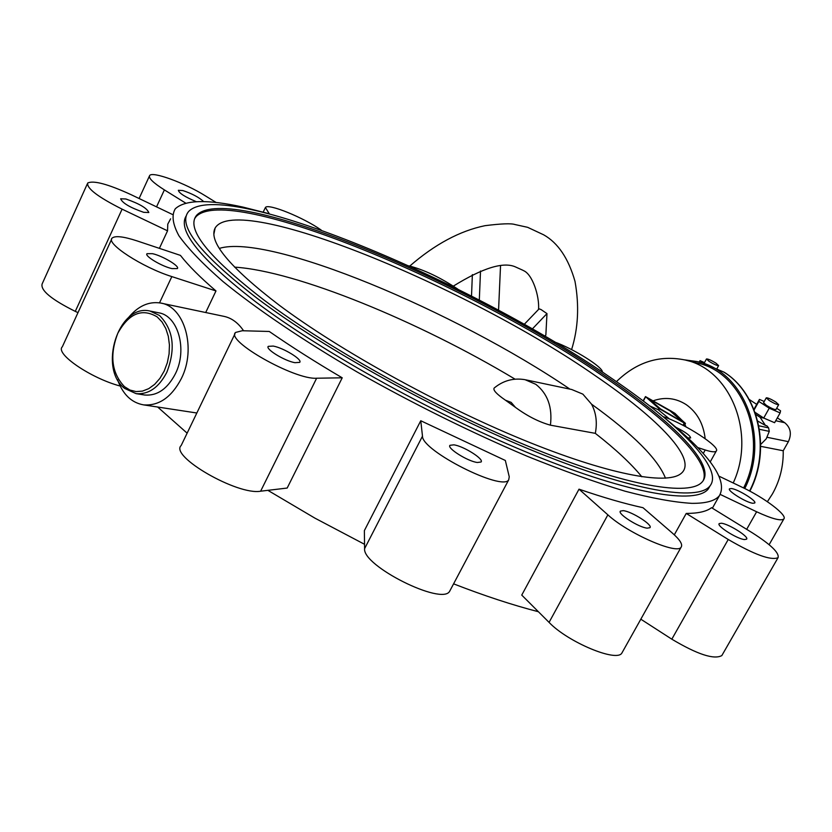 <?xml version="1.0" encoding="UTF-8"?>
<svg xmlns="http://www.w3.org/2000/svg" width="832" height="832" viewBox="0 0 832 832"><rect width="100%" height="100%" fill="white"/><g stroke="black" fill="none" stroke-linecap="round" stroke-linejoin="round"><path stroke-width="1.25" d="M128.315 317.803C137.894 306.145 148.616 301.215 160.493 303.014C184.621 306.301 196.612 348.598 181.345 378.56C171.548 397.259 158.954 406.026 143.551 404.872C131.414 402.709 122.751 394.295 117.541 379.631M243.589 330.772C238.087 322.722 231.504 317.907 223.839 316.337L161.387 303.202M150.582 311.147L158.444 312.759C177.996 315.338 187.72 349.523 175.406 373.745C167.471 388.918 157.258 396.011 144.758 395.023L144.102 394.919M159.39 248.362L167.544 230.828L167.773 224.13L170.612 218.826M215.977 290.94C200.408 277.607 188.552 265.762 180.43 255.382L137.124 240.916C123.521 236.486 115.19 235.539 112.154 238.087C105.269 243.266 142.605 267.498 171.839 276.598L215.977 290.94L205.702 312.53M342.222 377.801C315.557 362.128 291.242 346.684 269.266 331.469L242.237 330.741L235.633 332.426C224.796 340.423 294.58 379.985 316.628 378.227L342.222 377.801L287.175 488.051L260.624 491.202C237.619 495.56 169.229 456.102 181.189 445.505L234.998 333.746M422.49 436.155C421.658 450.726 502.663 491.681 508.716 479.825L509.246 476.778L505.336 460.47L420.763 420.742L364.364 530.629L364.603 548.631L422.49 436.155L420.763 420.742M607.87 514.842C627.775 533.322 677.321 555.038 681.148 547.144C682.906 544.45 679.942 539.739 672.256 532.99L643.022 507.718C624.51 503.662 603.169 497.474 579.01 489.174L521.747 595.098L549.068 622.388L607.87 514.842L579.01 489.174M538.387 611.728C512.595 605.082 484.328 595.795 453.586 583.846M364.541 544.294L314.912 518.138L267.873 490.339M187.138 433.16L157.664 407.025M674.305 534.83L686.234 513.438C698.173 513.417 706.607 511.493 711.537 507.686L752.118 532.688C770.827 544.606 779.48 552.937 778.055 557.679C770.91 560.706 754.302 554.632 728.229 539.479L686.234 513.438M664.893 418.153C709.862 454.407 728.031 480.241 719.41 495.674C715.198 500.885 706.025 503.443 691.86 503.35C674.326 502.341 652.07 498.295 625.102 491.213C595.681 482.373 563.004 470.704 527.062 456.206C470.402 432.099 413.795 404.05 357.23 372.05C303.108 340.444 256.766 309.088 223.07 281.601C203.018 264.129 188.302 248.851 178.932 235.789C172.64 224.172 171.423 215.176 175.282 208.79C184.964 199.805 207.542 199.243 243.017 207.106L269.11 213.71M203.705 201.614C198.994 197.319 192.057 193.638 182.884 190.57L178.35 190.289C179.067 193.18 185.068 196.986 196.352 201.698M143.697 212.326L148.814 212.514C147.077 208.239 139.443 203.736 125.902 198.994L120.65 198.775C122.418 203.081 130.094 207.594 143.697 212.326M172.026 268.611L177.351 268.58C180.17 266.354 162.656 255.871 152.506 253.677L147.025 253.677C144.113 255.85 161.918 266.51 172.026 268.611M687.773 437.913L690.612 437.944C690.217 435.552 685.287 431.985 675.813 427.242M294.934 362.69L299.697 362.367C302.9 359.757 283.525 347.859 273.218 346.07L268.289 346.351C264.982 348.91 284.679 361.005 294.934 362.69M752.825 503.266L754.738 503.006C757.141 501.103 738.182 489.31 731.505 488.54L729.508 488.79C727.012 490.63 746.221 502.58 752.825 503.266M477.37 462.488L481.052 462.01C484.39 459.202 463.466 446.035 453.825 444.839L449.998 445.297C446.534 448.032 467.802 461.417 477.37 462.488M744.494 539.562L746.595 539.188C749.372 536.89 728.728 523.858 721.386 523.245L719.191 523.598C716.29 525.824 737.225 539.053 744.494 539.562M647.275 528.154L649.948 527.686C653.11 525.023 631.654 511.389 623.21 510.65L620.412 511.108C617.126 513.687 638.903 527.54 647.275 528.154M194.698 218.556L196.144 216.559C229.341 182.998 470.85 284.201 606.226 378.342C669.739 421.522 711.422 462.54 703.175 480.667M263.64 299.78C207.542 256.474 185.286 228.218 196.862 215.02C229.986 181.626 471.505 282.922 606.944 377.01C673.566 422.24 716.071 465.067 702.478 481.603C690.591 496.756 627.588 486.481 534.487 448.802C441.574 411.216 330.065 349.71 263.64 299.78M611.042 377.936C679.786 424.549 723.954 468.884 709.914 486.023C697.705 501.644 632.84 491.14 536.682 452.213C440.721 413.41 325.499 349.804 257.161 298.324C199.638 253.822 176.862 224.806 188.822 211.286C223.382 176.966 471.661 281.226 611.042 377.936M186.316 215.748C176.956 230.09 200.023 258.742 255.528 301.704C323.794 353.257 438.942 416.853 534.893 455.572C631.051 494.406 695.968 504.743 708.25 488.998L710.133 485.742M684.278 359.819L696.977 361.546C743.995 370.573 770.453 438.173 744.765 488.53M616.439 381.628C636.511 362.128 659.214 354.879 684.528 359.882C729.997 368.638 756.465 433.077 733.221 482.976M686.535 360.381L696.53 362.898C742.882 371.748 768.945 438.381 743.61 487.958M669.614 419.068L658.122 409.687L649.688 405.902M525.845 379.86L571.73 389.511L582.868 394.139L591.552 404.175C596.138 412.786 597.397 422.51 595.317 433.347C615.586 449.155 631.103 463.642 641.857 476.788M219.315 248.404C268.996 233.022 455.572 311.334 569.92 389.126M279.115 305.115C229.466 267.082 208.135 241.384 215.134 228.02C237.026 191.37 467.917 286.707 595.66 375.97C659.454 419.411 698.266 460.034 680.94 473.616C666.38 485.482 606.538 474.146 522.267 439.483C438.131 404.882 339.206 350.085 279.115 305.115M550.42 425.173C552.562 407.285 547.685 393.671 535.798 384.311L525.023 379.683C513.542 377.759 503.256 380.546 494.166 388.045C492.835 390.062 496.6 394.108 505.45 400.202L515.424 407.358C527.249 416.031 538.907 421.97 550.42 425.173L595.317 433.347M234.572 267.134C296.39 270.962 419.11 321.526 515.039 379.153M591.552 404.175C633.287 434.335 657.935 459.014 665.475 478.192M606.247 378.3L596.284 371.654M408.918 265.866C424.091 269.745 440.44 277.534 457.974 289.245M554.362 341.9C573.758 348.837 603.231 367.307 602.399 372.112M663.073 416.634L663.416 416.749C684.32 423.353 721.074 447.106 716.248 451.069C715.083 452.327 711.402 451.963 705.193 449.977L697.58 447.502M719.316 476.32L742.123 487.24C764.462 497.734 787.738 515.299 783.838 518.97C780.946 521.217 771.878 518.814 756.631 511.774L720.294 494.447M167.544 230.828L122.096 209.154C97.947 196.986 86.497 188.261 87.724 182.998C93.569 180.222 108.025 184.111 131.071 194.667L172.39 214.448M185.806 203.185L164.382 189.904C153.098 182.749 148.2 177.944 149.666 175.5C152.506 171.09 185.026 183.071 205.223 195.759L216.164 202.509M269.298 213.762L265.398 207.501C267.977 203.06 303.607 217.578 321.204 230.069M77.99 312.634L75.286 311.376C51.428 299.489 40.373 290.347 42.13 283.951L87.287 183.966M120.141 386.027C90.782 378.238 54.787 353.621 62.338 346.778L111.602 239.304M450.33 589.982L449.654 591.261C442.146 605.842 362.284 565.895 364.603 548.631M622.409 652.09L621.91 652.985C617.074 662.667 567.819 642.127 549.068 622.388M722.197 654.95L721.833 655.574C714.033 659.859 697.362 654.389 671.819 639.184L640.817 619.195M681.699 421.044L670.155 410.966L649.189 398.986L660.504 408.928L681.585 421.252M684.185 422.729L659.776 408.772L646.766 397.342L670.873 411.112L684.185 422.729M684.216 423.02L658.809 408.429L645.476 396.594L671.788 411.445L685.308 423.238L684.216 423.02L682.978 425.277M544.773 336.222L545.854 335.067L546.978 313.602L541.039 309.556L539.126 308.838L524.191 324.397M777.327 417.872L784.711 422.708C790.65 427.606 791.877 433.919 788.382 441.657L783.224 450.757C783.505 466.159 779.917 480.532 772.47 493.865L767.385 501.696M766.251 397.873L763.537 402.709L766.386 405.361C771.243 408.314 774.426 409.718 775.944 409.573L775.975 409.521M775.819 402.022C770.973 399.09 767.79 397.686 766.282 397.821L769.142 400.452C773.999 403.395 777.182 404.81 778.7 404.674L775.819 402.022M715.978 363.158C711.183 360.256 708.022 358.862 706.482 358.966L709.114 361.4C713.918 364.302 717.09 365.706 718.63 365.602L715.978 363.158M472.368 274.622L471.515 296.098M479.305 300.113L480.511 271.003M532.293 329.004L546.978 313.602M498.555 310.284L500.521 265.918M704.486 362.596L700.034 360.651L699.223 362.118M755.778 414.45L760.084 417.29L765.492 425.474L766.844 425.766L768.602 427.866L769.278 431.371L766.23 438.828L760.698 444.444M764.223 401.482L759.439 399.412L758.857 401.43L769.226 408.21L780.125 412.911L774.613 422.708L763.714 418.038L755.04 412.339M753.917 409.386L759.439 399.412M749.174 399.443L756.673 404.352M780.125 412.911L780.562 410.81L776.672 408.273M769.226 408.21L763.714 418.038M758.857 401.43L754.125 409.906M757.723 421.065L765.492 425.474M783.224 450.757L760.698 446.337M124.582 388.378C98.041 368.337 118.446 303.576 149.874 311.002L159.474 315.453C173.462 329.618 175.916 348.556 166.826 372.268C158.881 387.514 148.647 394.638 136.136 393.661L125.102 388.627M124.467 386.662C111.623 373.058 109.408 355.254 117.801 333.278C128.898 313.331 142.033 307.882 157.217 316.93L162.032 321.963L165.807 328.536L168.314 336.315L169.426 344.906L169.094 353.87L167.326 362.742L164.206 371.051L159.91 378.383L154.658 384.353L148.73 388.658L142.428 391.113L136.074 391.581L129.99 390.073L124.467 386.662M749.85 491.161C771.493 449.998 759.044 393.692 724.152 372.226L702.645 362.981L723.944 372.143C758.586 393.39 771.16 449.727 749.57 491.005M653.255 400.774C664.893 396.75 675.875 398.029 686.192 404.622C697.081 412.318 703.404 423.665 705.172 438.651M671.996 411.622L674.887 413.338L682.552 420.836M684.882 424.528L686.057 426.899M505.45 400.202L511.16 402.386L515.424 407.358M643.334 401.034L645.622 396.812M658.122 409.687L658.809 408.429M658.767 410.124L659.454 408.866M260.624 491.202L316.628 378.227M159.526 302.848L171.839 276.598M75.286 311.376L122.096 209.154M156.541 206.856L164.382 189.904M703.217 453.544L705.193 449.977M746.668 529.329L756.631 511.774M671.819 639.184L728.229 539.479M763.922 418.132L760.084 417.29M784.711 422.708L775.726 420.732M758.784 425.776L768.602 427.866M759.429 429.302L769.278 431.371M788.382 441.657L767.125 437.299M196.144 216.559L196.862 215.02M708.25 488.998L709.914 486.023M702.645 362.981L699.005 362.055M213.855 234.229L215.134 228.02M645.476 396.604L643.146 400.889M685.464 423.478L684.143 425.88M508.716 479.825L449.654 591.261M149.334 176.238L139.1 198.505M719.41 495.674L712.379 508.206M265.127 208.073L263.214 212.077M716.248 451.069L710.216 461.906M783.838 518.97L769.122 544.7M778.055 557.679L721.833 655.574M681.148 547.144L621.91 652.985M124.654 388.44L136.136 393.661L144.758 395.023M196.841 413.005L143.551 404.872M453.367 286.104C483.08 267.727 503.911 261.394 515.85 267.093L522.995 270.317M527.748 227.375L543.681 234.822C558.043 242.923 568.485 258.45 575.006 281.382C579.374 305.614 578.24 328.359 571.594 349.596M706.451 359.018L704.08 363.334M538.554 309.442C539.583 296.348 532.522 274.102 523.39 270.577M409.802 266.032C434.793 244.327 459.857 230.87 485.004 225.68C501.207 223.652 511.17 223.267 514.894 224.515L527.384 227.261M718.63 365.602L717.174 368.243M778.7 404.674L775.944 409.573"/></g></svg>
